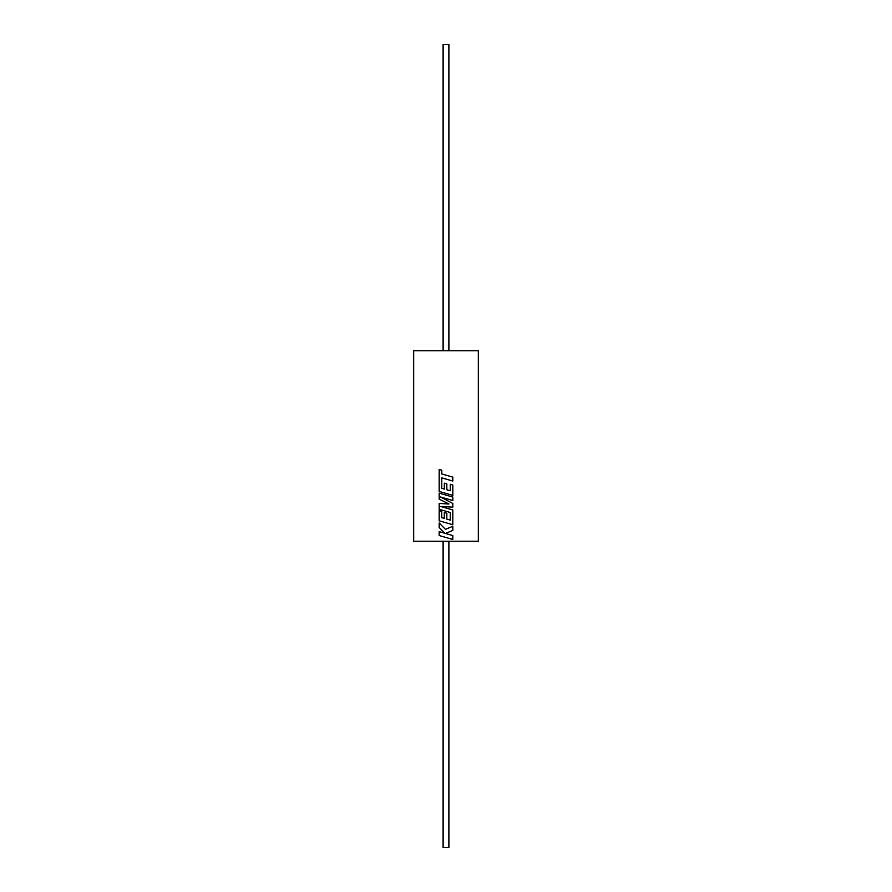 <?xml version="1.0" encoding="UTF-8"?>
<svg xmlns="http://www.w3.org/2000/svg" width="892" height="892" viewBox="0 0 892 892"><rect width="100%" height="100%" fill="white"/><g stroke="black" fill="none" stroke-linecap="round" stroke-linejoin="round"><path stroke-width="1.34" d="M443.112 541.243L443.112 847.4L448.888 847.4L448.888 541.243M443.112 350.757L443.112 44.6L448.888 44.6L448.888 350.757M446 350.757L478.313 350.757L478.313 541.243L413.687 541.243L413.687 350.757L446 350.757M446.011 475.168L441.796 473.953L441.808 470.195L439.176 469.437L439.176 491.459L452.824 495.406L452.824 485.036L450.248 484.3L450.237 490.756L446.836 489.786L446.836 483.899L446 483.654L444.305 483.174L444.305 489.061L441.763 488.314L441.796 477.856L452.824 481.044L452.824 477.131L441.796 473.953L441.796 470.195L439.176 469.437M446 498.572L452.824 500.535L452.824 497.056L439.176 493.109L439.176 499.13L448.932 503.98L439.176 503.456L439.176 509.299L450.237 512.487L450.237 520.092L446.836 519.122L446.836 513.235L444.305 512.51L444.305 518.397L441.763 517.661L441.763 511.406L439.176 510.67L439.176 520.805L452.802 524.752L452.824 509.968L440.67 506.466L452.824 507.147L452.824 503.489L440.615 497.011L452.824 500.535M452.802 526.28L445.409 529.369L439.176 522.957L439.176 527.473L444.985 533.304L439.176 531.632L439.176 535.534L452.802 539.47L452.824 535.579L445.409 533.438L452.824 530.45L452.824 526.28L445.409 529.369L439.176 522.957M446 533.606L445.409 533.438L446 533.606M444.985 533.304L439.176 531.632M446 537.508L452.824 539.47M446 503.824L439.176 503.456M446 511.272L450.248 512.487L450.248 520.092M446.836 513.235L444.305 512.51M444.305 518.397L441.752 517.661L441.752 511.406L439.176 510.67M446 522.779L452.824 524.752M446 508.005L440.659 506.466M446 506.767L452.824 507.147M446 499.866L440.603 497.011M446 495.082L439.176 493.109M446 502.53L448.944 503.98M446 479.071L452.824 481.044M446 493.432L452.824 495.406M450.237 484.3L450.248 490.756M446.836 483.899L444.305 483.174M444.305 489.061L441.752 488.314L441.796 477.856"/></g></svg>
